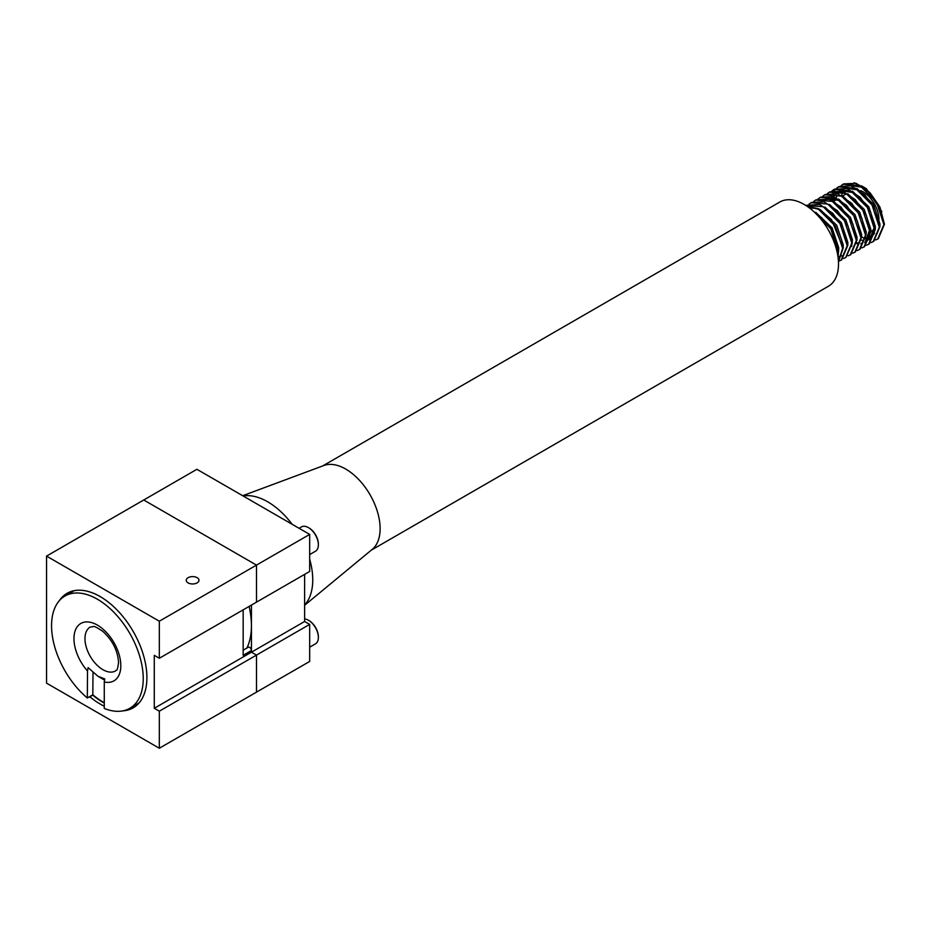 <?xml version="1.0" encoding="UTF-8"?>
<svg xmlns="http://www.w3.org/2000/svg" width="931" height="931" viewBox="0 0 931 931"><rect width="100%" height="100%" fill="white"/><g stroke="black" fill="none" stroke-linecap="round" stroke-linejoin="round"><path stroke-width="1.4" d="M104.272 706.198A65.473 37.799 60 0 1 100.141 704.022A65.473 37.799 60 0 1 89.876 696.772L89.876 697.307A66.124 38.171 -120 0 1 89.318 696.83M89.876 696.772L92.739 695.12A65.473 37.799 -120 0 0 103.004 702.37A65.473 37.799 -120 0 0 104.272 703.08M122.845 710.877A66.124 38.171 -120 0 0 133.203 707.828A66.124 38.171 -120 0 0 146.9 677.559A66.124 38.171 -120 0 0 118.039 611.015A66.124 38.171 -120 0 0 67.079 593.303A66.124 38.171 -120 0 0 59.27 600.763M197.128 577.674A6.377 3.689 -0 0 0 190.18 576.883A6.377 3.689 -0 0 0 186.235 580.281A6.377 3.689 -0 0 0 188.109 582.887A6.377 3.689 -0 0 0 195.056 583.679A6.377 3.689 -0 0 0 199.001 580.281A6.377 3.689 -0 0 0 197.128 577.674M243.166 650.199L248.321 647.22A2.595 1.501 60 0 1 250.323 647.918A2.595 1.501 60 0 1 251.451 650.525L251.451 652.177L256.49 655.087L256.49 692.14L159.317 748.245L159.317 711.191L154.278 708.282L154.278 655.354L159.317 658.264L159.317 621.21L46.55 556.11L46.55 683.145L159.317 748.245M159.317 621.21L309.674 534.406L309.674 571.459L256.49 602.159L256.49 565.105L143.735 499.994L256.49 565.105L256.49 602.159L159.317 658.264M309.674 534.406L196.906 469.294L46.55 556.11M154.278 708.282L251.451 652.177L256.49 655.087L309.674 624.387L309.674 661.441L256.49 692.14L256.49 655.087L159.317 711.191M251.451 650.525L243.166 655.308L243.166 609.852M246.913 648.034A76.493 44.164 -120 0 0 249.136 606.407M309.674 624.387L304.623 621.477L304.623 574.369M251.451 605.069L251.451 652.177L304.623 621.477M309.674 647.208L315.458 643.868A14.035 8.1 -120 0 0 318.367 637.444A14.035 8.1 -120 0 0 308.44 620.255L309.034 620.593A13.197 7.623 60 0 1 318.367 636.757A13.197 7.623 60 0 1 318.367 637.095M309.034 620.593L308.44 620.255A14.035 8.1 -120 0 0 304.623 618.929M309.674 554.585L315.458 551.233A14.035 8.1 -120 0 0 318.367 544.81A14.035 8.1 -120 0 0 308.44 527.621L309.034 527.958A13.197 7.623 60 0 1 309.034 527.97A13.197 7.623 60 0 1 318.367 544.123A13.197 7.623 60 0 1 318.367 544.46M309.034 527.97L308.44 527.621A14.035 8.1 -120 0 0 301.423 526.923L299.072 528.284M304.623 605.278L372.295 549.325A48.621 28.07 -120 0 0 380.116 528.622A48.621 28.07 -120 0 0 360.425 481.362A48.621 28.07 -120 0 0 323.895 465.5L242.677 495.723M304.623 605.034A63.785 36.833 -120 0 0 312.746 579.908A63.785 36.833 -120 0 0 309.674 559.205M292.159 524.293A63.785 36.833 -120 0 0 243.131 495.99M838.016 256.991L838.61 250.683L830.918 227.769L812.926 210.825M837.795 255.49L838.04 251.009L830.755 228.758L814.52 212.28M875.594 239.977L878.305 238.72L884.45 224.22L879.911 207.031L869.973 192.636L856.136 183.302L843.602 183.907L841.147 185.595M877.735 239.058L883.88 224.546L876.595 202.283L859.813 185.513L843.032 184.233M871.009 242.619L873.72 241.373L879.865 226.861L875.315 209.638L864.806 194.684L851.097 185.804L839.017 186.549L836.876 188.132M873.15 241.699L879.295 227.199L872.01 204.936L855.228 188.155L838.447 186.887L836.562 188.237M836.306 188.469L834.676 190.285M834.467 190.576L833.129 192.892M832.966 193.264L832.512 194.381M832.174 195.382L831.965 196.162M831.848 196.616L831.709 197.221M831.558 197.977L831.267 200.246M866.424 245.272L869.147 244.015L875.28 229.515L870.625 212.059L860.267 197.384L846.977 188.609L834.432 189.202L831.977 190.89M868.565 244.353L874.709 229.841L867.424 207.578L850.643 190.808L833.862 189.528M861.838 247.914L864.562 246.668L870.694 232.156L866.342 215.34L855.24 199.583L842.788 191.39L829.858 191.844L827.391 193.532M863.98 246.994L870.124 232.482L862.839 210.231L846.058 193.45L829.277 192.17M857.265 250.567L859.976 249.31L866.109 234.798L861.827 218.145L851.644 203.226L837.807 193.892L825.273 194.486L822.806 196.173M859.406 249.636L865.539 235.136L858.254 212.873L841.473 196.092L824.691 194.823M852.68 253.209L855.391 251.952L861.536 237.452L857.288 220.88L846.547 205.344L833.373 196.592L820.688 197.139L818.221 198.827M854.821 252.289L860.954 237.777L853.669 215.515L836.888 198.745L820.106 197.465M848.094 255.85L850.806 254.605L856.951 240.093L852.819 223.777L840.984 207.043L829.149 199.362L816.103 199.781L813.636 201.468M850.236 254.931L856.369 240.431L849.084 218.168L832.302 201.387L815.533 200.118M845.93 257.41L852.365 242.747L847.943 225.791L837.481 210.743L824.11 201.852L811.518 202.434L809.051 204.122M843.509 258.504L845.651 257.584L851.795 243.072L844.498 220.81L827.729 204.04L810.948 202.76M838.924 261.146L841.636 259.9L847.78 245.388L843.02 227.734L832.768 213.257L819.641 204.541L806.653 205.251M841.065 260.226L847.21 245.714L839.925 223.463L823.144 206.682L806.048 205.6M838.447 261.576L843.195 248.03L831.511 219.588L818.826 208.835L806.956 206.193M838.435 261.402L842.625 248.368L835.34 226.105L818.558 209.324L807.305 206.426M865.97 238.522L868.332 239.395M862.211 237.184L865.33 238.813M865.9 239.058L868.029 239.802M371.225 550.198L828.439 286.236A48.621 28.07 -120 0 0 838.505 263.973A48.621 28.07 -120 0 0 817.29 215.049A48.621 28.07 -120 0 0 779.817 202.015L322.603 465.989M878.934 219.821A22.425 12.953 -120 0 0 878.934 219.251A22.425 12.953 -120 0 0 860.756 190.634M143.234 678.618A64.833 37.426 -120 0 0 114.932 613.378A64.833 37.426 -120 0 0 64.984 596.015A64.833 37.426 -120 0 0 51.554 625.69A64.833 37.426 -120 0 0 87.328 697.982L87.514 670.972A33.132 19.12 60 0 1 73.968 638.631A33.132 19.12 60 0 1 97.394 625.108A33.132 19.12 60 0 1 120.821 665.677A33.132 19.12 60 0 1 104.272 681.981L104.272 708.456A64.833 37.426 -120 0 0 129.805 708.293A64.833 37.426 -120 0 0 143.234 678.618M92.984 672.694L92.832 694.805A64.833 37.426 -120 0 0 104.272 702.684M92.832 694.805L87.328 697.982M854.227 182.755L866.365 188.702L881.866 211.663M866.365 188.702L861.559 185.851M845.813 187.061L844.929 188.015M843.637 189.924L842.904 191.425M842.334 192.961L841.705 195.58M866.063 237.521L869.135 238.045M870.194 238.057L871.369 237.94M879.865 227.001L879.958 223.94L873.406 204.133L856.986 188.504M840.041 191.064L838.319 194.079M861.478 240.175L863.747 240.629M865.609 240.698L867.471 240.466M869.228 239.895L874.605 233.192M875.28 229.643L875.384 226.594L868.821 206.775L852.412 191.146M834.863 194.567L833.734 196.72M833.536 197.197L832.547 200.875M856.892 242.816L859.162 243.27M861.024 243.352L862.199 243.235M865.213 242.235L870.02 235.846M870.706 232.285L870.799 229.235L864.236 209.417L847.815 193.788M843.94 192.403L834.735 193.101M866.121 234.938L866.214 231.877L859.65 212.07L843.23 196.441M861.536 237.58L861.629 234.531L855.065 214.712L838.656 199.094M856.951 240.233L857.044 237.172L850.48 217.365L834.06 201.736M851.679 246.436L852.459 239.826L845.895 220.007L829.486 204.378M838.109 256.584L839.285 256.467M839.971 256.339L841.729 255.746M847.78 245.516L847.873 242.467L841.321 222.649L824.901 207.031M810.703 206.973L809.435 207.962M843.195 248.17L843.288 245.109L836.736 225.302L820.304 209.673M816.429 208.288L809.621 208.113M837.714 255.024L837.923 254.372M838.61 250.811L838.703 247.762L832.151 227.944L815.731 212.315M867.89 191.472L861.815 187.212L848.793 185.222M845.162 187.271L844.475 187.922M842.881 189.936L842.171 191.181M865.97 238.441L868.763 238.732M870.066 238.627L870.904 238.476M863.305 194.125L857.23 189.866L844.208 187.864M842.206 188.76L840.577 189.912M839.529 190.948L838.715 191.972M838.296 192.577L837.586 193.823M836.888 195.44L836.201 197.768M869.833 239.465L874.232 227.245L873.685 222.416M858.731 196.767L852.645 192.508L839.634 190.518M834.129 194.614L833.012 196.476M832.791 196.918L831.616 200.409M856.811 243.736L858.824 244.003M860.896 243.922L861.745 243.771M865.388 242.141L864.643 242.549M865.248 242.118L869.647 229.899L869.1 225.058M844.976 204.704L838.901 200.456L825.878 198.454M837.295 252.813L837.016 243.585M822.05 217.947L815.94 213.665M104.272 681.981L104.761 678.92L98.046 676.337L88.084 667.62L87.514 670.972M104.481 680.014A36.367 20.994 60 0 1 103.038 679.223L98.046 676.337M90.226 627.029A25.346 14.64 -120 0 0 84.977 638.631A25.346 14.64 -120 0 0 96.033 664.14A25.346 14.64 -120 0 0 115.572 670.925C116.689 668.842 117.085 672.997 118.54 662.5C117.818 650.664 112.511 640.225 102.643 631.195C91.762 624.27 94.776 626.947 90.226 627.029M318.367 636.757L318.367 637.444M318.367 544.123L318.367 544.81M874.197 229.573L870.683 231.598M837.528 250.742L836.911 251.102M74.247 590.661L64.984 596.015M139.068 702.94L129.805 708.293M846.558 193.729L842.543 196.045M837.388 199.025L833.385 201.34"/></g></svg>
